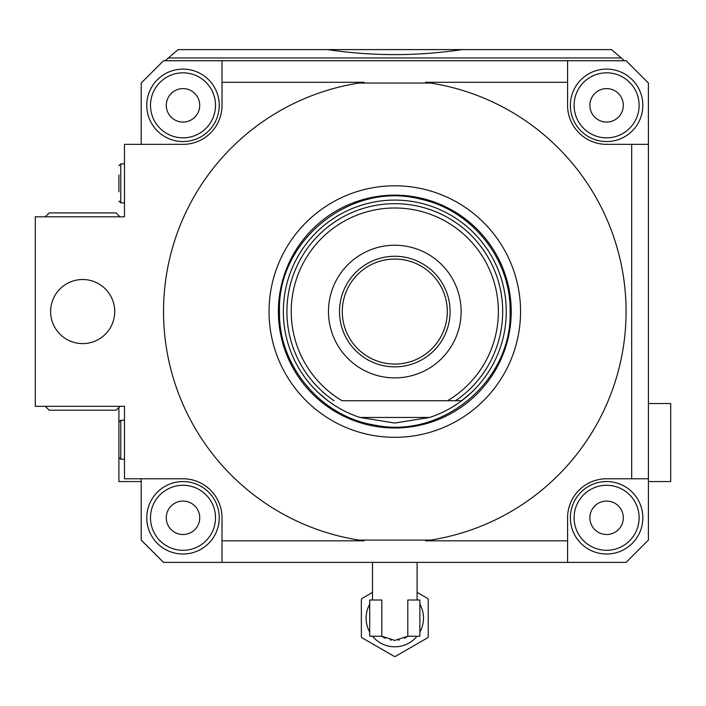 <?xml version="1.0" encoding="UTF-8"?>
<svg xmlns="http://www.w3.org/2000/svg" width="706" height="706" viewBox="0 0 706 706"><rect width="100%" height="100%" fill="white"/><g stroke="black" fill="none" stroke-linecap="round" stroke-linejoin="round"><path stroke-width="1.06" d="M642.831 105.335A36.227 36.227 0 0 1 606.604 141.562A36.227 36.227 0 0 1 570.377 105.335A36.227 36.227 0 0 1 606.604 69.109A36.227 36.227 0 0 1 642.831 105.335A36.227 36.227 0 0 0 606.604 69.109A36.227 36.227 0 0 0 570.377 105.335A36.227 36.227 0 0 0 606.604 141.562A36.227 36.227 0 0 0 642.831 105.335A36.227 36.227 0 0 0 606.604 69.109A36.227 36.227 0 0 0 570.377 105.335A36.227 36.227 0 0 0 606.604 141.562A36.227 36.227 0 0 0 642.831 105.335M141.2 144.351L141.2 83.043L163.492 60.742L626.107 60.742L648.408 83.043L648.408 478.774L606.604 478.774A39.015 39.015 0 0 0 567.589 517.789L567.589 562.382L163.492 562.382L141.2 540.081L141.2 481.563L118.908 481.563L118.908 448.116M648.408 478.774L648.408 540.081L626.107 562.382L567.589 562.382M624.342 60.742A339.992 339.992 0 0 0 621.262 57.963L611.528 49.596L462.051 49.596C417.22 56.277 372.389 56.277 327.558 49.596L462.051 49.596M621.262 57.963L168.346 57.963A339.992 339.992 0 0 0 165.266 60.742M567.589 60.742L567.589 105.335A39.015 39.015 0 0 0 606.604 144.351L631.685 144.351L631.685 478.774M567.589 82.293L425.453 82.293A231.312 231.312 0 0 1 430.598 540.081L425.453 540.831L567.589 540.831M648.408 144.351L631.685 144.351M648.408 481.563L670.7 481.563L670.7 403.532L648.408 403.532M642.831 517.789A36.227 36.227 0 0 1 606.604 554.016A36.227 36.227 0 0 1 570.377 517.789A36.227 36.227 0 0 1 606.604 481.563A36.227 36.227 0 0 1 642.831 517.789A36.227 36.227 0 0 0 606.604 481.563A36.227 36.227 0 0 0 570.377 517.789A36.227 36.227 0 0 0 606.604 554.016A36.227 36.227 0 0 0 642.831 517.789A36.227 36.227 0 0 0 606.604 481.563A36.227 36.227 0 0 0 570.377 517.789A36.227 36.227 0 0 0 606.604 554.016A36.227 36.227 0 0 0 642.831 517.789M219.231 517.789A36.227 36.227 0 0 1 183.004 554.016A36.227 36.227 0 0 1 146.777 517.789A36.227 36.227 0 0 1 183.004 481.563A36.227 36.227 0 0 1 219.231 517.789A36.227 36.227 0 0 0 183.004 481.563A36.227 36.227 0 0 0 146.777 517.789A36.227 36.227 0 0 0 183.004 554.016A36.227 36.227 0 0 0 219.231 517.789A36.227 36.227 0 0 0 183.004 481.563A36.227 36.227 0 0 0 146.777 517.789A36.227 36.227 0 0 0 183.004 554.016A36.227 36.227 0 0 0 219.231 517.789M222.019 60.742L222.019 105.335A39.015 39.015 0 0 1 183.004 144.351L124.477 144.351L124.477 216.813L35.3 216.813L35.3 406.312L124.477 406.312L124.477 478.774L183.004 478.774A39.015 39.015 0 0 1 222.019 517.789L222.019 540.831L364.146 540.831A231.312 231.312 0 0 1 359.001 540.081L430.598 540.081M141.2 478.774L141.2 481.563M118.908 407.433L118.908 431.392M222.019 82.293L364.146 82.293L359.001 83.043A231.312 231.312 0 0 0 359.001 540.081L364.146 540.831M50.629 311.558A32.052 32.052 0 0 1 82.673 279.514A32.052 32.052 0 0 1 114.725 311.558A32.052 32.052 0 0 1 82.673 343.61A32.052 32.052 0 0 1 50.629 311.558M120.02 406.312L116.119 410.212L49.235 410.212L45.334 406.312M45.334 216.813L49.235 212.912L116.119 212.912L120.02 216.813M118.908 191.732L118.908 175.009M120.761 420.246L120.761 459.262L118.908 457.409L118.908 422.109L120.761 420.246L124.477 420.246M219.231 105.335A36.227 36.227 0 0 1 183.004 141.562A36.227 36.227 0 0 1 146.777 105.335A36.227 36.227 0 0 1 183.004 69.109A36.227 36.227 0 0 1 219.231 105.335A36.227 36.227 0 0 0 183.004 69.109A36.227 36.227 0 0 0 146.777 105.335A36.227 36.227 0 0 0 183.004 141.562A36.227 36.227 0 0 0 219.231 105.335A36.227 36.227 0 0 0 183.004 69.109A36.227 36.227 0 0 0 146.777 105.335A36.227 36.227 0 0 0 183.004 141.562A36.227 36.227 0 0 0 219.231 105.335M327.558 49.596L178.071 49.596L168.346 57.963M425.453 82.293L430.598 83.043L359.001 83.043M394.804 185.802A125.765 125.765 0 0 0 269.039 311.558A125.765 125.765 0 0 0 394.804 437.323A125.765 125.765 0 0 0 520.56 311.558A125.765 125.765 0 0 0 394.804 185.802M222.019 540.831L222.019 562.382M318.097 392.448L327.919 400.743A111.477 111.477 0 0 0 359.998 417.458L394.804 423.035L429.61 417.458A111.477 111.477 0 0 0 461.689 400.743L471.511 392.448M327.919 400.743A111.477 111.477 0 0 1 394.804 200.089A111.477 111.477 0 0 1 461.689 400.743L342.128 400.743A103.57 103.57 0 0 1 315.679 244.726A103.57 103.57 0 0 1 473.92 244.726A103.57 103.57 0 0 1 447.472 400.743L461.689 400.743M429.61 417.458L359.998 417.458M394.804 377.886A66.329 66.329 0 0 1 328.475 311.558A66.329 66.329 0 0 1 394.804 245.238A66.329 66.329 0 0 1 461.133 311.558A66.329 66.329 0 0 1 394.804 377.886M339.515 311.558A55.289 55.289 0 0 1 394.804 256.269A55.289 55.289 0 0 1 450.093 311.558A55.289 55.289 0 0 1 394.804 366.855A55.289 55.289 0 0 1 339.515 311.558M447.304 311.558A52.5 52.5 0 0 1 394.804 364.067A52.5 52.5 0 0 1 342.295 311.558A52.5 52.5 0 0 1 394.804 259.058A52.5 52.5 0 0 1 447.304 311.558M199.727 105.335A16.723 16.723 0 0 0 183.004 88.612A16.723 16.723 0 0 0 166.281 105.335A16.723 16.723 0 0 0 183.004 122.059A16.723 16.723 0 0 0 199.727 105.335M199.727 517.789A16.723 16.723 0 0 0 183.004 501.066A16.723 16.723 0 0 0 166.281 517.789A16.723 16.723 0 0 0 183.004 534.513A16.723 16.723 0 0 0 199.727 517.789M385.255 638.259A22.292 22.292 0 0 1 381.805 636.23L381.805 600.003L369.723 600.003L369.723 636.23L381.805 636.23L394.804 640.413L407.803 636.23L407.803 600.003L419.885 600.003L419.885 636.23L407.803 636.23A22.292 22.292 0 0 1 404.353 638.259M398.316 640.13A22.292 22.292 0 0 0 399.269 639.954M372.539 636.23A28.708 28.708 0 0 0 417.07 636.23M419.885 632.073A28.708 28.708 0 0 0 419.885 604.159M369.723 604.159A28.708 28.708 0 0 0 369.723 632.073M390.33 639.954A22.292 22.292 0 0 0 391.283 640.13M417.096 592.369L427.677 598.476A38.292 38.292 0 0 1 428.242 599.465L428.242 636.768A38.292 38.292 0 0 1 427.677 637.747L395.369 656.403A38.292 38.292 0 0 1 394.23 656.403L361.931 637.747A38.292 38.292 0 0 1 361.357 636.768L361.357 599.465A38.292 38.292 0 0 1 361.931 598.476L372.512 592.369M623.327 517.789A16.723 16.723 0 0 0 606.604 501.066A16.723 16.723 0 0 0 589.881 517.789A16.723 16.723 0 0 0 606.604 534.513A16.723 16.723 0 0 0 623.327 517.789M623.327 105.335A16.723 16.723 0 0 0 606.604 88.612A16.723 16.723 0 0 0 589.881 105.335A16.723 16.723 0 0 0 606.604 122.059A16.723 16.723 0 0 0 623.327 105.335M124.477 202.878L120.761 202.878L120.761 163.863L124.477 163.863M394.804 195.138A116.428 116.428 0 0 0 278.376 311.558A116.428 116.428 0 0 0 394.804 427.986A116.428 116.428 0 0 0 511.223 311.558A116.428 116.428 0 0 0 394.804 195.138M455.502 400.743A107.877 107.877 0 0 0 475.703 240.199A107.877 107.877 0 0 0 313.896 240.199A107.877 107.877 0 0 0 334.097 400.743M215.515 105.335A32.511 32.511 0 0 0 183.004 72.824A32.511 32.511 0 0 0 150.493 105.335A32.511 32.511 0 0 0 183.004 137.846A32.511 32.511 0 0 0 215.515 105.335M215.515 517.789A32.511 32.511 0 0 0 183.004 485.278A32.511 32.511 0 0 0 150.493 517.789A32.511 32.511 0 0 0 183.004 550.301A32.511 32.511 0 0 0 215.515 517.789M639.115 517.789A32.511 32.511 0 0 0 606.604 485.278A32.511 32.511 0 0 0 574.093 517.789A32.511 32.511 0 0 0 606.604 550.301A32.511 32.511 0 0 0 639.115 517.789M639.115 105.335A32.511 32.511 0 0 0 606.604 72.824A32.511 32.511 0 0 0 574.093 105.335A32.511 32.511 0 0 0 606.604 137.846A32.511 32.511 0 0 0 639.115 105.335M120.761 163.863L118.908 165.716M120.761 202.878L118.908 201.016M120.761 459.262L124.477 459.262M279.479 311.558C278.42 366.008 321.159 416.849 374.974 425.162C442.6 439.256 512.371 380.64 510.12 311.558C511.056 259.031 471.423 209.567 419.955 199.021C351.067 181.107 277.034 240.411 279.479 311.558M372.512 600.003L372.512 562.382M417.096 600.003L417.096 562.382"/></g></svg>
